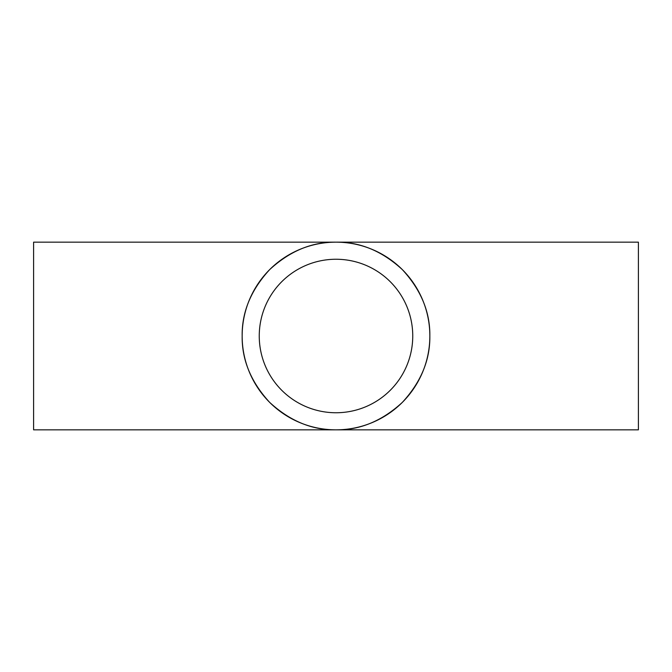 <?xml version="1.0" encoding="UTF-8"?>
<svg xmlns="http://www.w3.org/2000/svg" width="672" height="672" viewBox="0 0 672 672"><rect width="100%" height="100%" fill="white"/><g stroke="black" fill="none" stroke-linecap="round" stroke-linejoin="round"><path stroke-width="1.01" d="M412.751 336A76.751 76.751 0 0 0 336 259.249A76.751 76.751 0 0 0 259.249 336A76.751 76.751 0 0 0 336 412.751A76.751 76.751 0 0 0 412.751 336M242.155 336A93.845 93.845 0 0 0 336 429.845A93.845 93.845 0 0 0 429.845 336C430.172 312.052 421.008 289.926 402.36 269.64C382.074 250.992 359.948 241.828 336 242.155C312.052 241.828 289.926 250.992 269.64 269.64C250.992 289.926 241.828 312.052 242.155 336C241.828 359.948 250.992 382.074 269.64 402.36C289.926 421.008 312.052 430.172 336 429.845C359.948 430.172 382.074 421.008 402.36 402.36C421.008 382.074 430.172 359.948 429.845 336A93.845 93.845 0 0 0 336 242.155A93.845 93.845 0 0 0 242.155 336M638.4 336L638.4 429.845L33.6 429.845L33.6 242.155L638.4 242.155L638.4 336"/></g></svg>
